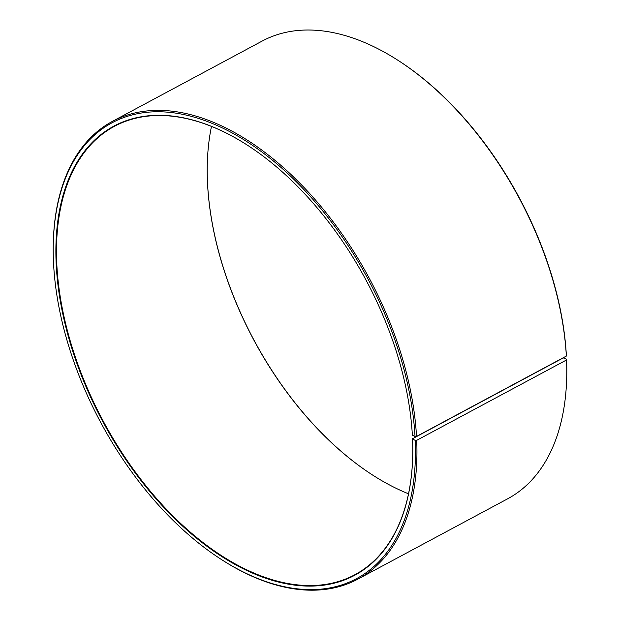 <?xml version="1.0" encoding="UTF-8"?>
<svg xmlns="http://www.w3.org/2000/svg" width="620" height="620" viewBox="0 0 620 620"><rect width="100%" height="100%" fill="white"/><g stroke="black" fill="none" stroke-linecap="round" stroke-linejoin="round"><path stroke-width="0.93" d="M412.556 438.728L563.286 357.887L566.556 359.197A258.641 151.66 61.8 0 1 566.757 374.891L566.742 375.728A259.703 152.28 61.8 0 1 507.656 498.798L357.833 579.15A259.703 152.28 61.8 0 1 222.626 560.286L221.921 559.829A258.641 151.66 61.8 0 1 53.243 245.326A258.641 151.66 61.8 0 1 229.95 131.75A258.641 151.66 61.8 0 1 415.028 436.48L412.362 435.217A254.828 149.42 61.8 0 0 246.559 144.638A254.828 149.42 61.8 0 0 56.126 240.172A254.828 149.42 61.8 0 0 227.811 560.286A254.828 149.42 61.8 0 0 412.742 454.507A254.828 149.42 61.8 0 0 412.548 439.038L412.556 438.728M412.75 454.336A254.401 149.172 61.8 0 1 354.873 574.725A254.401 149.172 61.8 0 1 103.176 421.034A254.401 149.172 61.8 0 1 114.398 126.333A254.401 149.172 61.8 0 1 246.698 144.724M408.518 493.799A254.401 149.172 61.8 0 1 373.163 475.4A254.401 149.172 61.8 0 1 207.251 166.052A254.401 149.172 61.8 0 1 211.482 126.418M373.302 475.493A254.828 149.42 61.8 0 1 207.251 165.881M53.243 245.326L53.258 244.489A259.703 152.28 61.8 0 1 112.344 121.419L262.167 41.067A259.703 152.28 61.8 0 1 397.374 59.931L398.079 60.388A258.641 151.66 61.8 0 1 566.362 355.322L566.347 356.074L416.524 436.426L415.028 436.48M566.556 359.197L566.54 359.972A259.703 152.28 61.8 0 1 566.742 375.728M397.374 59.931A259.703 152.28 61.8 0 1 566.347 356.074M566.54 359.972L416.71 440.324A259.703 152.28 61.8 0 1 357.833 579.15M112.344 121.419A259.703 152.28 61.8 0 1 302.637 186.031A259.703 152.28 61.8 0 1 416.524 436.426M416.71 440.324L415.214 440.363A258.641 151.66 61.8 0 1 221.921 559.829M415.214 440.363L412.548 439.038"/></g></svg>
